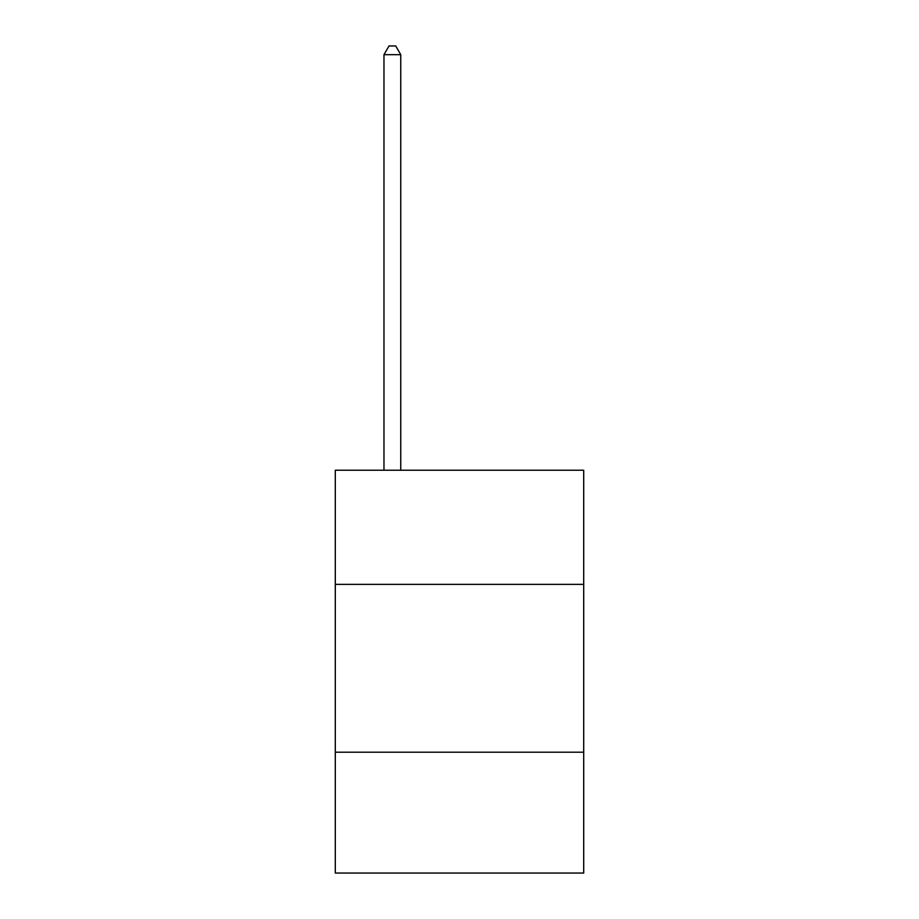 <?xml version="1.0" encoding="UTF-8"?>
<svg xmlns="http://www.w3.org/2000/svg" width="919" height="919" viewBox="0 0 919 919"><rect width="100%" height="100%" fill="white"/><g stroke="black" fill="none" stroke-linecap="round" stroke-linejoin="round"><path stroke-width="1.38" d="M583.703 584.369L583.703 470.241L335.297 470.241L335.297 584.369L583.703 584.369L583.703 873.05L335.297 873.05L335.297 584.369M583.703 752.213L335.297 752.213M400.753 470.241L400.753 54.681L383.97 54.681L383.97 470.241M383.97 54.681L389.013 45.95L395.721 45.95L400.753 54.681"/></g></svg>
